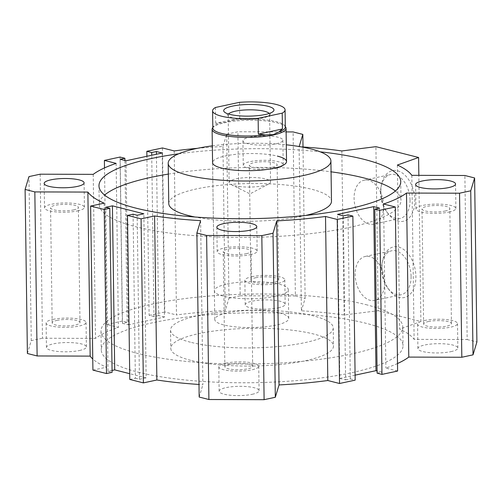 <?xml version="1.0" encoding="UTF-8"?>
<svg xmlns="http://www.w3.org/2000/svg" width="502" height="502" viewBox="0 0 502 502"><rect width="100%" height="100%" fill="white"/><g stroke="black" fill="none" stroke-linecap="round" stroke-linejoin="round"><path stroke-width="0.38" stroke-dasharray="2.51 1.88" d="M229.646 364.188A13.905 3.225 179.2 0 1 244.518 363.492A13.905 3.225 179.2 0 1 252.675 366.309A13.905 3.225 179.2 0 1 247.888 368.813A13.905 3.225 179.2 0 1 233.022 369.516A13.905 3.225 179.2 0 1 224.865 366.698A13.905 3.225 179.2 0 1 229.646 364.188M246.281 253.698A13.905 3.225 -0.8 0 0 251.069 251.195A13.905 3.225 -0.8 0 0 242.912 248.377A13.905 3.225 -0.8 0 0 228.04 249.074A13.905 3.225 -0.8 0 0 223.258 251.577A13.905 3.225 -0.8 0 0 231.416 254.395A13.905 3.225 -0.8 0 0 246.281 253.698M56.958 320.401A13.905 3.225 179.2 0 1 71.824 319.705A13.905 3.225 179.2 0 1 79.981 322.522A13.905 3.225 179.2 0 1 75.193 325.026A13.905 3.225 179.2 0 1 60.328 325.723A13.905 3.225 179.2 0 1 52.17 322.905A13.905 3.225 179.2 0 1 56.958 320.401M73.587 209.911A13.905 3.225 -0.8 0 0 78.375 207.401A13.905 3.225 -0.8 0 0 70.217 204.584A13.905 3.225 -0.8 0 0 55.345 205.287A13.905 3.225 -0.8 0 0 50.564 207.79A13.905 3.225 -0.8 0 0 58.721 210.608A13.905 3.225 -0.8 0 0 73.587 209.911M428.413 321.537A13.905 3.225 179.2 0 1 443.279 320.834A13.905 3.225 179.2 0 1 451.436 323.652A13.905 3.225 179.2 0 1 446.654 326.162A13.905 3.225 179.2 0 1 431.783 326.858A13.905 3.225 179.2 0 1 423.625 324.041A13.905 3.225 179.2 0 1 428.413 321.537M445.042 211.041A13.905 3.225 -0.8 0 0 449.83 208.537A13.905 3.225 -0.8 0 0 441.672 205.72A13.905 3.225 -0.8 0 0 426.807 206.416A13.905 3.225 -0.8 0 0 422.019 208.926A13.905 3.225 -0.8 0 0 430.176 211.744A13.905 3.225 -0.8 0 0 445.042 211.041M255.719 277.744A13.905 3.225 179.2 0 1 270.584 277.048A13.905 3.225 179.2 0 1 278.742 279.865A13.905 3.225 179.2 0 1 273.96 282.369A13.905 3.225 179.2 0 1 259.088 283.072A13.905 3.225 179.2 0 1 250.931 280.254A13.905 3.225 179.2 0 1 255.719 277.744M272.354 167.254A13.905 3.225 -0.8 0 0 277.135 164.75A13.905 3.225 -0.8 0 0 268.978 161.933A13.905 3.225 -0.8 0 0 254.112 162.629A13.905 3.225 -0.8 0 0 249.325 165.133A13.905 3.225 -0.8 0 0 257.482 167.95A13.905 3.225 -0.8 0 0 272.354 167.254M168.76 203.542A81.368 18.856 179.2 0 1 196.753 188.877A81.368 18.856 179.2 0 1 311.529 189.229A81.368 18.856 179.2 0 1 331.477 201.271M305.63 215.458A81.368 18.856 179.2 0 1 303.478 215.942A81.368 18.856 179.2 0 1 194.989 217.008M212.34 145.837A81.368 18.856 179.2 0 1 286.297 144.808M279.658 312.972A36.985 8.572 179.2 0 1 288.725 318.45A36.985 8.572 179.2 0 1 264.749 326.815A36.985 8.572 179.2 0 1 223.829 324.957A36.985 8.572 179.2 0 1 214.762 319.479A36.985 8.572 179.2 0 1 238.739 311.114A36.985 8.572 179.2 0 1 279.658 312.972M395.369 191.024A150.895 34.971 179.2 0 1 400.998 200.304A150.895 34.971 179.2 0 1 303.164 234.447A150.895 34.971 179.2 0 1 136.218 226.854A150.895 34.971 179.2 0 1 99.233 204.515A150.895 34.971 179.2 0 1 104.604 195.083M190.722 360.348A81.368 18.856 179.2 0 1 170.78 348.306A81.368 18.856 179.2 0 1 223.534 329.889A81.368 18.856 179.2 0 1 313.555 333.987A81.368 18.856 179.2 0 1 333.497 346.035A81.368 18.856 179.2 0 1 280.743 364.446A81.368 18.856 179.2 0 1 190.722 360.348M190.471 342.22A81.368 18.856 179.2 0 1 170.523 330.172A81.368 18.856 179.2 0 1 223.277 311.761A81.368 18.856 179.2 0 1 313.298 315.858A81.368 18.856 179.2 0 1 333.24 327.9A81.368 18.856 179.2 0 1 280.492 346.311A81.368 18.856 179.2 0 1 190.471 342.22M365.782 304.595A150.895 34.971 179.2 0 1 402.767 326.927A150.895 34.971 179.2 0 1 304.934 361.076A150.895 34.971 179.2 0 1 137.987 353.477A150.895 34.971 179.2 0 1 101.002 331.144A150.895 34.971 179.2 0 1 198.836 296.996A150.895 34.971 179.2 0 1 365.782 304.595M138.245 372.189A150.895 34.971 -0.8 0 0 305.197 379.782A150.895 34.971 -0.8 0 0 403.024 345.64A150.895 34.971 -0.8 0 0 366.046 323.301A150.895 34.971 -0.8 0 0 199.093 315.702A150.895 34.971 -0.8 0 0 101.266 349.85A150.895 34.971 -0.8 0 0 138.245 372.189M77.565 210.915A19.973 4.631 -0.8 0 0 84.436 207.32A19.973 4.631 -0.8 0 0 72.721 203.272A19.973 4.631 -0.8 0 0 51.373 204.276A19.973 4.631 -0.8 0 0 44.496 207.878A19.973 4.631 -0.8 0 0 56.211 211.919A19.973 4.631 -0.8 0 0 77.565 210.915M449.02 212.051A19.973 4.631 -0.8 0 0 455.891 208.455A19.973 4.631 -0.8 0 0 444.176 204.408A19.973 4.631 -0.8 0 0 422.828 205.412A19.973 4.631 -0.8 0 0 415.957 209.008A19.973 4.631 -0.8 0 0 427.673 213.055A19.973 4.631 -0.8 0 0 449.02 212.051M249.795 137.159A19.973 4.631 179.2 0 1 271.143 136.155A19.973 4.631 179.2 0 1 282.858 140.202A19.973 4.631 179.2 0 1 275.987 143.798A19.973 4.631 179.2 0 1 254.633 144.802A19.973 4.631 179.2 0 1 242.918 140.761A19.973 4.631 179.2 0 1 249.795 137.159M276.326 168.264A19.973 4.631 -0.8 0 0 283.203 164.662A19.973 4.631 -0.8 0 0 271.488 160.615A19.973 4.631 -0.8 0 0 250.134 161.619A19.973 4.631 -0.8 0 0 243.263 165.221A19.973 4.631 -0.8 0 0 254.978 169.268A19.973 4.631 -0.8 0 0 276.326 168.264M250.26 254.709A19.973 4.631 -0.8 0 0 257.131 251.107A19.973 4.631 -0.8 0 0 245.415 247.059A19.973 4.631 -0.8 0 0 224.061 248.063A19.973 4.631 -0.8 0 0 217.19 251.665A19.973 4.631 -0.8 0 0 228.906 255.713A19.973 4.631 -0.8 0 0 250.26 254.709M278.277 307.845A19.973 4.631 -0.8 0 0 285.149 304.243A19.973 4.631 -0.8 0 0 273.433 300.196A19.973 4.631 -0.8 0 0 252.086 301.2A19.973 4.631 -0.8 0 0 245.208 304.802A19.973 4.631 -0.8 0 0 256.924 308.843A19.973 4.631 -0.8 0 0 278.277 307.845M251.74 276.74A19.973 4.631 179.2 0 1 273.094 275.736A19.973 4.631 179.2 0 1 284.81 279.777A19.973 4.631 179.2 0 1 277.939 283.379A19.973 4.631 179.2 0 1 256.585 284.383A19.973 4.631 179.2 0 1 244.869 280.336A19.973 4.631 179.2 0 1 251.74 276.74M252.205 394.29A19.973 4.631 -0.8 0 0 259.082 390.688A19.973 4.631 -0.8 0 0 247.367 386.64A19.973 4.631 -0.8 0 0 226.013 387.644A19.973 4.631 -0.8 0 0 219.142 391.246A19.973 4.631 -0.8 0 0 230.857 395.287A19.973 4.631 -0.8 0 0 252.205 394.29M225.674 363.184A19.973 4.631 179.2 0 1 247.022 362.18A19.973 4.631 179.2 0 1 258.737 366.222A19.973 4.631 179.2 0 1 251.866 369.823A19.973 4.631 179.2 0 1 230.512 370.827A19.973 4.631 179.2 0 1 218.797 366.78A19.973 4.631 179.2 0 1 225.674 363.184M450.972 351.632A19.973 4.631 -0.8 0 0 457.843 348.03A19.973 4.631 -0.8 0 0 446.127 343.989A19.973 4.631 -0.8 0 0 424.774 344.987A19.973 4.631 -0.8 0 0 417.902 348.589A19.973 4.631 -0.8 0 0 429.618 352.636A19.973 4.631 -0.8 0 0 450.972 351.632M424.435 320.527A19.973 4.631 179.2 0 1 445.789 319.523A19.973 4.631 179.2 0 1 457.504 323.57A19.973 4.631 179.2 0 1 450.627 327.172A19.973 4.631 179.2 0 1 429.279 328.17A19.973 4.631 179.2 0 1 417.564 324.129A19.973 4.631 179.2 0 1 424.435 320.527M79.517 350.496A19.973 4.631 -0.8 0 0 86.388 346.895A19.973 4.631 -0.8 0 0 74.672 342.853A19.973 4.631 -0.8 0 0 53.319 343.857A19.973 4.631 -0.8 0 0 46.448 347.453A19.973 4.631 -0.8 0 0 58.163 351.5A19.973 4.631 -0.8 0 0 79.517 350.496M52.98 319.391A19.973 4.631 179.2 0 1 74.327 318.387A19.973 4.631 179.2 0 1 86.043 322.435A19.973 4.631 179.2 0 1 79.172 326.036A19.973 4.631 179.2 0 1 57.824 327.04A19.973 4.631 179.2 0 1 46.109 322.993A19.973 4.631 179.2 0 1 52.98 319.391M410.046 200.248A22.49 14.294 77.9 0 1 400.012 218.495A22.49 14.294 77.9 0 1 386.465 211.455A22.49 14.294 77.9 0 1 380.547 192.768A22.49 14.294 77.9 0 1 381.112 186.499A22.49 14.294 77.9 0 1 390.575 174.527A22.49 14.294 77.9 0 1 410.046 200.248M383.578 205.927A22.49 14.294 77.9 0 1 373.551 224.174A22.49 14.294 77.9 0 1 354.086 198.447A22.49 14.294 77.9 0 1 364.113 180.205A22.49 14.294 77.9 0 1 383.578 205.927M380.886 191.651A25.891 16.453 -102.1 0 0 387.701 213.168A25.891 16.453 -102.1 0 0 405.629 220.478A25.891 16.453 -102.1 0 0 414.84 200.26A25.891 16.453 -102.1 0 0 400.044 171.697A25.891 16.453 -102.1 0 0 381.533 184.435A25.891 16.453 -102.1 0 0 380.886 191.651M411.107 276.514A22.49 14.294 77.9 0 1 401.079 294.762A22.49 14.294 77.9 0 1 387.531 287.721A22.49 14.294 77.9 0 1 381.614 269.034A22.49 14.294 77.9 0 1 382.179 262.766A22.49 14.294 77.9 0 1 391.642 250.787A22.49 14.294 77.9 0 1 411.107 276.514M384.645 282.193A22.49 14.294 77.9 0 1 374.617 300.441A22.49 14.294 77.9 0 1 355.152 274.713A22.49 14.294 77.9 0 1 365.18 256.466A22.49 14.294 77.9 0 1 384.645 282.193M381.953 267.917A25.891 16.453 -102.1 0 0 388.768 289.434A25.891 16.453 -102.1 0 0 406.695 296.738A25.891 16.453 -102.1 0 0 415.907 276.527A25.891 16.453 -102.1 0 0 401.104 247.963A25.891 16.453 -102.1 0 0 382.599 260.701A25.891 16.453 -102.1 0 0 381.953 267.917M411.835 175.33L414.125 339.371L467.167 339.534L464.877 175.493M397.389 165.045L399.68 329.086A164.21 38.058 179.2 0 1 414.125 339.371M93.221 174.357L95.512 338.398A164.21 38.058 179.2 0 1 118.416 327.429L106.688 324.455L104.504 167.919M116.125 163.382L118.416 327.429M40.179 174.194L42.469 338.235L95.512 338.398M104.127 203.166L106.424 367.207A164.21 38.058 179.2 0 1 92.77 358.999M92.92 370.106L106.424 367.207M200.605 220.66L202.896 384.701A164.21 38.058 179.2 0 1 198.993 384.457M199.168 397.044L202.896 384.701M174.194 150.926L176.484 314.967A164.21 38.058 179.2 0 1 225.254 310.556L228.975 298.207L226.684 134.166L222.963 146.509A164.21 38.058 -0.8 0 0 197.424 148.328M222.963 146.509L225.254 310.556M162.466 147.952L164.756 311.993L176.484 314.967M397.496 363.53A164.21 38.058 179.2 0 1 385.875 368.06L397.603 371.034M383.584 204.019L385.875 368.06M301.282 146.879A164.21 38.058 -0.8 0 0 299.104 146.747L301.395 310.788A164.21 38.058 179.2 0 1 344.121 314.999L378.201 310.7L375.91 146.659M341.831 150.958L344.121 314.999M303.007 146.992L305.122 298.445L301.395 310.788M27.39 353.49L31.262 340.638L42.469 338.235M31.262 340.638L28.972 176.597M226.684 134.166L237.892 131.762L286.121 131.913M228.975 298.207L240.182 295.803L237.892 131.762M178.643 153.813A150.895 34.971 179.2 0 1 320.207 151.836M168.346 174.094A150.895 34.971 179.2 0 1 331.063 171.822M214.762 319.479L212.572 162.635A36.985 8.572 179.2 0 1 236.549 154.265A36.985 8.572 179.2 0 1 277.468 156.128M106.688 324.455L122.325 321.098L127.175 322.328L124.916 160.489M122.325 321.098L120.034 157.057M127.175 322.328L122.482 323.332L120.191 159.291M122.482 323.332L128.305 324.813L126.015 160.772M128.305 324.813L164.487 317.044L162.196 153.003M164.487 317.044L158.663 315.57L156.411 154.246M158.663 315.57L153.976 316.58L151.723 155.25M153.976 316.58L149.125 315.344L146.904 156.285M149.125 315.344L164.756 311.993M240.182 295.803L295.383 295.973L293.093 131.932M295.383 295.973L305.122 298.445M378.201 310.7L420.889 321.525L418.844 175.349M420.889 321.525L399.68 329.086M467.167 339.534L476.9 342M377.115 373.162L381.809 372.151L379.518 208.11M381.809 372.151L377.084 370.953M355.096 375.157L339.804 378.439L337.513 214.398M339.804 378.439L345.627 379.914L343.337 215.873M345.627 379.914L350.314 378.91L348.024 214.869M350.314 378.91L355.165 380.139M129.792 379.449L135.371 378.251L133.08 214.21M135.371 378.251L139.449 379.286L137.159 215.245M139.449 379.286L146.151 377.849L143.854 213.808M146.151 377.849L129.711 373.683M112.065 370.445L108.012 371.317L105.721 207.276M108.012 371.317L112.09 372.352M269.229 113.452A20.714 4.8 179.2 0 1 269.599 114.343A20.714 4.8 179.2 0 1 269.022 115.491A20.714 4.8 179.2 0 1 262.471 118.077A20.714 4.8 179.2 0 1 228.793 116.056A20.714 4.8 179.2 0 1 228.178 114.92A20.714 4.8 179.2 0 1 228.529 114.023M263.418 185.709A20.714 4.8 179.2 0 1 230.995 184.504A20.714 4.8 179.2 0 1 229.125 182.552A20.714 4.8 179.2 0 1 236.254 178.819A20.714 4.8 179.2 0 1 258.392 177.777A20.714 4.8 179.2 0 1 270.547 181.975A20.714 4.8 179.2 0 1 268.727 183.977A20.714 4.8 179.2 0 1 263.418 185.709M212.44 128.161A36.985 8.572 179.2 0 1 224.833 122.676A36.985 8.572 179.2 0 1 262.019 120.624A36.985 8.572 179.2 0 1 285.701 127.138M227.086 284.032A36.985 8.572 179.2 0 1 266.625 282.18A36.985 8.572 179.2 0 1 288.324 289.667A36.985 8.572 179.2 0 1 275.598 296.337A36.985 8.572 179.2 0 1 236.053 298.194A36.985 8.572 179.2 0 1 214.36 290.702A36.985 8.572 179.2 0 1 227.086 284.032M232.84 120.285L239.749 118.146L215.665 123.316L224.94 122.419L232.84 120.285A36.244 8.402 179.2 0 1 284.954 125.927A36.244 8.402 179.2 0 1 285.312 127.075M215.446 107.484L215.665 123.316M239.749 118.146L239.523 102.32M212.829 128.085A36.244 8.402 179.2 0 1 213.155 126.931A36.244 8.402 179.2 0 1 219.248 123.203M252.675 366.309L251.069 251.195M79.981 322.522L78.375 207.401M451.436 323.652L449.83 208.537M278.742 279.865L277.135 164.75M288.324 289.667L288.725 318.45M400.734 181.592L400.998 200.304M170.523 330.172L170.78 348.306M402.767 326.927L403.024 345.64M84.098 182.853L84.436 207.32M455.552 183.989L455.891 208.455M282.858 140.202L283.203 164.662M256.792 226.647L257.131 251.107M285.149 304.243L284.81 279.777M259.082 390.688L258.737 366.222M457.843 348.03L457.504 323.57M86.388 346.895L86.043 322.435M400.012 218.495L373.551 224.174M387.701 213.168L386.465 211.455M401.079 294.762L374.617 300.441M388.768 289.434L387.531 287.721M382.179 262.766L382.599 260.701M365.18 256.466L391.642 250.787M381.112 186.499L381.533 184.435M364.113 180.205L390.581 174.52M46.109 322.993L46.448 347.453M417.564 324.129L417.902 348.589M218.797 366.78L219.142 391.246M244.869 280.336L245.208 304.802M217.19 251.665L216.851 227.205M243.263 165.221L242.918 140.761M415.957 209.008L415.612 184.548M44.496 207.878L44.157 183.412M101.002 331.144L101.266 349.85M333.24 327.9L333.497 346.035M98.976 185.809L99.233 204.515M250.931 280.254L249.325 165.133M423.625 324.041L422.019 208.926M52.17 322.905L50.564 207.79M224.865 366.698L223.258 251.577M228.793 116.056L224.425 112.046M228.178 114.92L229.125 182.552M268.727 183.977L249.996 193.891L230.995 184.504M284.954 125.927L285.305 126.498M213.155 126.931L212.823 127.508M212.572 162.635L214.36 290.702M269.599 114.343L270.547 181.975M269.022 115.491L273.27 111.362"/><path stroke-width="0.75" d="M286.297 144.808A81.368 18.856 179.2 0 1 330.912 160.979L331.477 201.271A81.368 18.856 179.2 0 1 305.63 215.458M330.912 160.979A81.368 18.856 179.2 0 1 302.913 175.65A81.368 18.856 179.2 0 1 215.923 179.735A81.368 18.856 179.2 0 1 168.195 163.25A81.368 18.856 179.2 0 1 196.194 148.586A81.368 18.856 179.2 0 1 212.34 145.837M277.468 156.128A36.985 8.572 179.2 0 1 286.535 161.6A36.985 8.572 179.2 0 1 262.559 169.971A36.985 8.572 179.2 0 1 221.639 168.107A36.985 8.572 179.2 0 1 212.572 162.635L212.108 129.347A36.985 8.572 179.2 0 1 212.44 128.161L212.823 127.508M320.207 151.836A150.895 34.971 179.2 0 1 363.755 159.26A150.895 34.971 179.2 0 1 400.734 181.592A150.895 34.971 179.2 0 1 302.907 215.741A150.895 34.971 179.2 0 1 135.954 208.142A150.895 34.971 179.2 0 1 98.976 185.809A150.895 34.971 179.2 0 1 178.643 153.813M331.063 171.822A150.895 34.971 179.2 0 1 364.013 177.965A150.895 34.971 179.2 0 1 395.369 191.024M51.028 179.81A19.973 4.631 179.2 0 1 72.382 178.812A19.973 4.631 179.2 0 1 84.098 182.853A19.973 4.631 179.2 0 1 77.226 186.455A19.973 4.631 179.2 0 1 55.873 187.459A19.973 4.631 179.2 0 1 44.157 183.412A19.973 4.631 179.2 0 1 51.028 179.81M422.483 180.946A19.973 4.631 179.2 0 1 443.837 179.942A19.973 4.631 179.2 0 1 455.552 183.989A19.973 4.631 179.2 0 1 448.681 187.591A19.973 4.631 179.2 0 1 427.327 188.595A19.973 4.631 179.2 0 1 415.612 184.548A19.973 4.631 179.2 0 1 422.483 180.946M223.723 223.603A19.973 4.631 179.2 0 1 245.076 222.599A19.973 4.631 179.2 0 1 256.792 226.647A19.973 4.631 179.2 0 1 249.914 230.242A19.973 4.631 179.2 0 1 228.567 231.246A19.973 4.631 179.2 0 1 216.851 227.205A19.973 4.631 179.2 0 1 223.723 223.603M474.61 177.959L470.738 190.804L473.028 354.845L476.9 342L474.61 177.959L464.877 175.493L411.835 175.33A164.21 38.058 -0.8 0 0 397.389 165.045L418.599 157.484L375.91 146.659L341.831 150.958A164.21 38.058 -0.8 0 0 301.282 146.879M327.806 380.522A164.21 38.058 179.2 0 1 279.037 384.934L275.316 397.277L273.025 233.235L276.746 220.893A164.21 38.058 -0.8 0 0 325.516 216.481L327.806 380.522L339.534 383.497L337.244 219.456L325.516 216.481M276.746 220.893L279.037 384.934M104.504 167.919L104.397 160.414L116.125 163.382A164.21 38.058 -0.8 0 0 93.221 174.357L40.179 174.194L28.972 176.597L25.1 189.442L34.833 191.915L87.875 192.078A164.21 38.058 -0.8 0 0 104.127 203.166L90.63 206.058L92.92 370.106L106.506 373.544L104.215 209.503L90.63 206.058M92.77 358.999A164.21 38.058 179.2 0 1 90.165 356.119L37.123 355.956L34.833 191.915M87.875 192.078L90.165 356.119M198.993 384.457A164.21 38.058 179.2 0 1 156.869 380.001L143.371 382.894L141.081 218.853L154.578 215.96A164.21 38.058 -0.8 0 0 200.605 220.66L196.878 233.003L199.168 397.044L208.907 399.51L206.617 235.469L196.878 233.003M154.578 215.96L156.869 380.001M197.424 148.328A164.21 38.058 -0.8 0 0 174.194 150.926L162.466 147.952L146.835 151.303L151.686 152.533L156.373 151.529L162.196 153.003L126.015 160.772L120.191 159.291L124.885 158.287L120.034 157.057L104.397 160.414M395.312 206.993L379.675 210.344L381.966 374.392L397.603 371.034L395.312 206.993L383.584 204.019A164.21 38.058 -0.8 0 0 406.488 193.05L408.779 357.091A164.21 38.058 179.2 0 1 397.496 363.53M406.488 193.05L459.531 193.207L461.821 357.255L408.779 357.091M299.173 146.515L302.832 134.398L303.007 146.992M273.025 233.235L261.818 235.639L206.617 235.469M275.316 397.277L264.108 399.68L261.818 235.639M37.123 355.956L27.39 353.49L25.1 189.442M141.081 218.853L127.502 215.408L133.08 214.21L137.159 215.245L143.854 213.808L112.423 205.839L105.721 207.276L109.8 208.305L104.215 209.503M143.371 382.894L129.792 379.449L127.502 215.408M286.121 131.913L293.093 131.932L302.832 134.398M379.675 210.344L374.825 209.114L379.518 208.11L373.695 206.636L337.513 214.398L343.337 215.873L348.024 214.869L352.875 216.098L337.244 219.456M470.738 190.804L459.531 193.207M104.604 195.083A150.895 34.971 179.2 0 1 168.346 174.094M194.989 217.008A81.368 18.856 179.2 0 1 168.76 203.542L168.195 163.25M124.916 160.489L124.885 158.287M156.411 154.246L156.373 151.529M151.723 155.25L151.686 152.533M146.904 156.285L146.835 151.303M418.844 175.349L418.599 157.484M473.028 354.845L461.821 357.255M381.966 374.392L377.115 373.162L374.825 209.114M377.084 370.953L375.985 370.677L373.695 206.636M375.985 370.677L355.096 375.157M339.534 383.497L355.165 380.139L352.875 216.098M264.108 399.68L208.907 399.51M129.711 373.683L114.713 369.88L112.423 205.839M114.713 369.88L112.065 370.445M106.506 373.544L112.09 372.352L109.8 208.305M228.529 114.023A20.714 4.8 179.2 0 1 235.306 111.187A20.714 4.8 179.2 0 1 255.65 110.007A20.714 4.8 179.2 0 1 269.229 113.452M265.326 114.494A25.15 5.829 179.2 0 1 224.425 112.046A25.15 5.829 179.2 0 1 232.338 106.135A25.15 5.829 179.2 0 1 261.893 105.163A25.15 5.829 179.2 0 1 273.27 111.362A25.15 5.829 179.2 0 1 265.326 114.494M285.305 126.498L285.701 127.138A36.985 8.572 179.2 0 1 286.071 128.311A36.985 8.572 179.2 0 1 273.345 134.982A36.985 8.572 179.2 0 1 233.8 136.833A36.985 8.572 179.2 0 1 212.108 129.347M258.135 118.309A36.244 8.402 179.2 0 1 212.591 110.823A36.244 8.402 179.2 0 1 215.446 107.484L239.523 102.32A36.244 8.402 179.2 0 1 285.073 109.806L285.312 127.075A36.244 8.402 179.2 0 1 278.892 131.963L273.226 134.661L265.301 134.881L258.354 134.141L258.135 118.309L282.212 113.145L282.438 128.97L258.354 134.141M282.438 128.97L278.892 131.963M285.073 109.806A36.244 8.402 179.2 0 1 282.212 113.145M265.301 134.881A36.244 8.402 179.2 0 1 212.829 128.085L212.591 110.823M286.071 128.311L286.535 161.6"/></g></svg>
